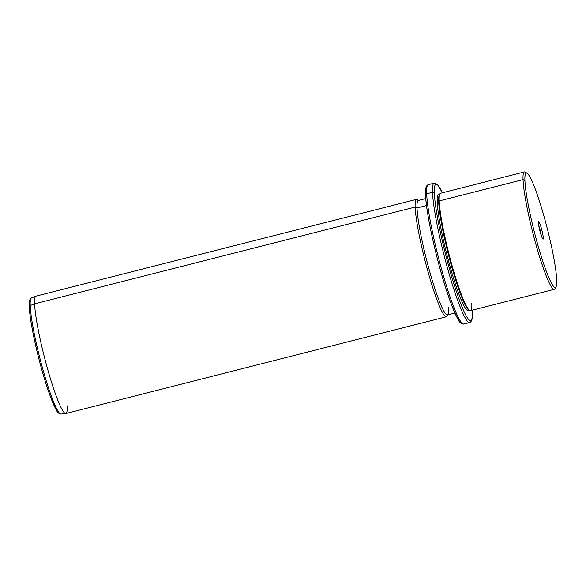 <?xml version="1.0" encoding="UTF-8"?>
<svg xmlns="http://www.w3.org/2000/svg" width="586" height="586" viewBox="0 0 586 586"><rect width="100%" height="100%" fill="white"/><g stroke="black" fill="none" stroke-linecap="round" stroke-linejoin="round"><path stroke-width="0.88" d="M538.71 225.507A7.655 0.864 -104.3 0 1 541.237 235.425A7.655 0.864 75.7 0 0 538.71 225.507M556.004 286.928L554.935 288.752A60.57 6.856 -104.3 0 1 537.443 249.687A60.57 6.856 -104.3 0 1 523.049 179.616L524.917 180.517A59.054 6.688 -104.3 0 1 539.684 201.892A59.054 6.688 -104.3 0 1 556.7 279.991A59.054 6.688 -104.3 0 1 541.933 258.616A59.054 6.688 -104.3 0 1 524.917 180.517L523.049 179.616A60.57 6.856 -104.3 0 1 525.276 172.116L527.085 173.207A59.054 6.688 75.7 0 0 524.917 180.517A59.054 6.688 75.7 0 0 538.952 248.845A59.054 6.688 75.7 0 0 556.004 286.928A59.054 6.688 75.7 0 0 556.7 279.991A59.054 6.688 75.7 0 0 544.46 217.955A59.054 6.688 75.7 0 0 527.085 173.207M542.292 238.128A9.164 1.04 75.7 0 0 542.79 234.371A9.164 1.04 75.7 0 0 539.332 222.38A9.164 1.04 75.7 0 0 538.827 226.137A9.164 1.04 75.7 0 0 542.292 238.128A9.164 1.04 -104.3 0 1 539.376 228.76A9.164 1.04 -104.3 0 1 538.453 221.457A9.164 1.04 -104.3 0 1 539.332 222.38L538.431 223.618L539.332 222.38A9.164 1.04 -104.3 0 1 542.46 232.745A9.164 1.04 -104.3 0 1 542.936 239.11A9.164 1.04 -104.3 0 1 542.292 238.128M554.275 289.323L470.441 310.646A60.57 6.856 -104.3 0 1 452.685 267.809A60.57 6.856 -104.3 0 1 439.214 200.932L523.049 179.616L439.214 200.932A60.57 6.856 -104.3 0 1 440.584 193.248L524.426 171.925A60.57 6.856 75.7 0 0 523.049 179.616A60.57 6.856 75.7 0 0 536.52 246.486A60.57 6.856 75.7 0 0 554.275 289.323A60.57 6.856 75.7 0 0 555.382 287.484M526.272 173.017A60.57 6.856 75.7 0 0 524.426 171.925M439.683 194.369A59.809 6.768 75.7 0 0 438.687 201.76L437.229 202.126A59.809 6.768 75.7 0 0 451.418 271.252A59.809 6.768 75.7 0 0 468.705 309.921A59.809 6.768 -104.3 0 1 451.088 264.586A59.809 6.768 -104.3 0 1 438.687 201.76L439.214 200.932L438.687 201.76A59.809 6.768 -104.3 0 1 439.39 194.735L439.925 193.82A60.57 6.856 75.7 0 0 439.214 200.932A60.57 6.856 75.7 0 0 451.769 264.557A60.57 6.856 75.7 0 0 469.584 310.455A60.57 6.856 75.7 0 0 471.811 302.955M469.525 310.097L468.068 310.47A59.809 6.768 -104.3 0 1 450.531 268.168A59.809 6.768 -104.3 0 1 437.229 202.126A59.809 6.768 -104.3 0 1 438.584 194.537L440.042 194.164M439.405 194.713A59.809 6.768 75.7 0 0 437.229 202.126L438.687 201.76A59.809 6.768 75.7 0 0 451.52 266.139A59.809 6.768 75.7 0 0 469.108 310.097M472.272 311.803A70.408 7.97 -104.3 0 1 454.67 286.32A70.408 7.97 -104.3 0 1 434.38 193.204A70.408 7.97 -104.3 0 1 442.335 192.801A70.408 7.97 75.7 0 0 434.38 193.204A70.408 7.97 75.7 0 0 454.67 286.32A70.408 7.97 75.7 0 0 472.272 311.803A1.516 1.326 -2.3 0 1 472.331 312.111A1.516 1.326 177.7 0 0 472.272 311.803A70.408 7.97 75.7 0 0 472.191 310.199A70.408 7.97 -104.3 0 1 472.272 311.803M442.371 192.794L437.713 184.802L434.138 183.169L428.307 184.649A71.924 8.145 75.7 0 0 426.681 193.783A71.924 8.145 -104.3 0 1 428.307 184.649C426 185.476 425.084 188.963 425.575 195.116A1.516 1.326 -2.3 0 1 426.681 193.783L432.512 192.296L426.681 193.783A1.516 1.326 177.7 0 0 425.575 195.116C426.044 212.952 436.189 259.019 446.503 290.414C450.238 301.98 454.59 313.539 458.311 319.788C459.116 322.102 460.933 323.523 463.76 324.058A71.924 8.145 -104.3 0 1 442.672 273.193A71.924 8.145 -104.3 0 1 426.681 193.783A71.924 8.145 75.7 0 0 442.672 273.193A71.924 8.145 75.7 0 0 463.76 324.058L469.591 322.578A71.924 8.145 -104.3 0 1 448.51 271.714A71.924 8.145 -104.3 0 1 432.512 192.296A1.516 1.326 -2.3 0 1 434.38 193.204A1.516 1.326 177.7 0 0 432.512 192.296A71.924 8.145 -104.3 0 1 434.138 183.169A71.924 8.145 75.7 0 0 432.512 192.296A71.924 8.145 75.7 0 0 448.51 271.714A71.924 8.145 75.7 0 0 469.591 322.578C471.92 321.699 472.829 318.213 472.331 312.111L472.228 310.192M461.768 322.989A70.408 7.97 -104.3 0 1 441.097 272.483A70.408 7.97 -104.3 0 1 425.626 195.424A1.516 1.326 177.7 0 1 425.575 195.116M426.52 205.54L417.02 207.957A59.054 6.688 -104.3 0 1 418.36 200.463A60.57 6.856 75.7 0 0 416.529 199.365A60.57 6.856 75.7 0 0 415.159 207.056A60.57 6.856 -104.3 0 1 417.378 199.555L419.195 200.646A59.054 6.688 75.7 0 0 417.02 207.957L426.52 205.54M448.107 314.367L447.045 316.191A60.57 6.856 -104.3 0 1 429.545 277.127A60.57 6.856 -104.3 0 1 415.159 207.056A60.57 6.856 75.7 0 0 428.622 273.926A60.57 6.856 75.7 0 0 446.386 316.762A60.57 6.856 75.7 0 0 447.484 314.924A59.054 6.688 -104.3 0 1 430.153 273.164A59.054 6.688 -104.3 0 1 417.02 207.957L415.159 207.056L417.02 207.957A59.054 6.688 75.7 0 0 431.054 276.284A59.054 6.688 75.7 0 0 448.107 314.367A59.054 6.688 75.7 0 0 448.803 307.43M446.386 316.762L65.83 413.54A60.57 6.856 -104.3 0 1 48.074 370.704A60.57 6.856 -104.3 0 1 34.603 303.826L415.159 207.056L34.603 303.826A60.57 6.856 -104.3 0 1 35.973 296.142L416.529 199.365M30.208 305.555A59.897 6.783 -104.3 0 1 31.461 297.981A59.897 6.783 75.7 0 0 30.208 305.555L34.603 303.826L30.208 305.555A1.516 1.326 177.7 0 0 29.3 306.822A1.516 1.326 -2.3 0 1 30.208 305.555A59.897 6.783 75.7 0 0 43.401 371.246A59.897 6.783 75.7 0 0 60.981 414.075A59.897 6.783 -104.3 0 1 43.401 371.246A59.897 6.783 -104.3 0 1 30.208 305.555M65.72 413.555L60.981 414.075C59.018 413.863 57.45 412.5 56.278 410.002L50.535 397.066L45.92 383.588C37.592 357.585 29.696 321.238 29.3 306.822C29.044 301.307 29.761 298.355 31.461 297.981L35.871 296.172A60.57 6.856 75.7 0 0 34.603 303.826A60.57 6.856 75.7 0 0 47.942 370.249A60.57 6.856 75.7 0 0 65.72 413.555A60.57 6.856 75.7 0 0 67.2 405.849M59.23 412.94A58.402 6.614 -104.3 0 1 42.075 370.667A58.402 6.614 -104.3 0 1 29.359 307.137M468.683 309.906L469.584 310.455M418.36 200.463L425.788 198.573M447.47 314.924L454.89 313.034"/></g></svg>
